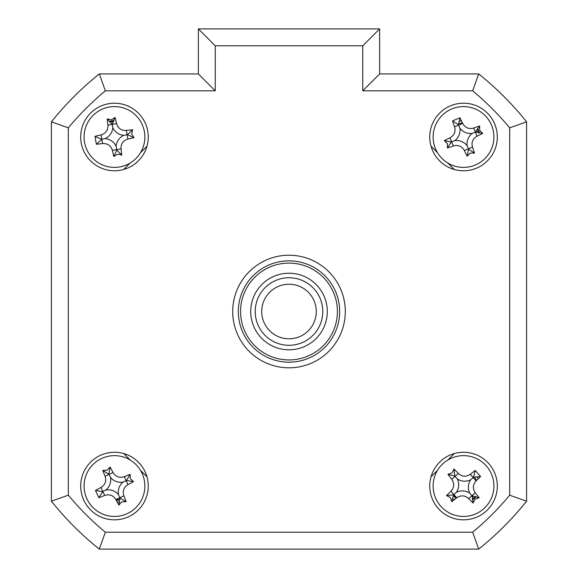 <?xml version="1.0" encoding="UTF-8"?>
<svg xmlns="http://www.w3.org/2000/svg" width="578" height="578" viewBox="0 0 578 578"><rect width="100%" height="100%" fill="white"/><g stroke="black" fill="none" stroke-linecap="round" stroke-linejoin="round"><path stroke-width="0.87" d="M476.467 480.52A14.074 14.074 0 0 0 474.589 477.341M476.799 132.311A14.074 14.074 0 0 0 476.236 130.946M462.451 122.962A14.074 14.074 0 0 0 458.845 123.721M112.768 123.02A14.074 14.074 0 0 0 111.308 123.28M481.467 546.846A304.014 304.014 0 0 0 524.325 503.987M453.434 495.859A14.074 14.074 0 0 0 456.331 498.142M472.226 497.109A14.074 14.074 0 0 0 473.339 496.134M116.142 500.021A14.074 14.074 0 0 0 119.718 499.103M80.696 486.047A33.777 33.777 0 0 0 114.473 519.824A33.777 33.777 0 0 0 148.25 486.047A33.777 33.777 0 0 0 114.473 452.263A33.777 33.777 0 0 0 80.696 486.047M429.75 486.047A33.777 33.777 0 0 0 463.527 519.824A33.777 33.777 0 0 0 497.304 486.047A33.777 33.777 0 0 0 463.527 452.263A33.777 33.777 0 0 0 429.75 486.047M429.75 136.993A33.777 33.777 0 0 0 463.527 170.77A33.777 33.777 0 0 0 497.304 136.993A33.777 33.777 0 0 0 463.527 103.216A33.777 33.777 0 0 0 429.75 136.993M80.696 136.993A33.777 33.777 0 0 0 114.473 170.77A33.777 33.777 0 0 0 148.25 136.993A33.777 33.777 0 0 0 114.473 103.216A33.777 33.777 0 0 0 80.696 136.993M232.703 311.52A56.297 56.297 0 0 0 289 367.818A56.297 56.297 0 0 0 345.297 311.52A56.297 56.297 0 0 0 289 255.223A56.297 56.297 0 0 0 232.703 311.52M362.753 45.792L215.247 45.792L215.247 90.825L105.326 90.825A287.121 287.121 0 0 0 68.312 127.846L68.312 495.194L51.42 501.198L51.42 121.835A304.014 304.014 0 0 1 99.315 73.941L198.362 73.941L198.362 28.9L379.638 28.9L379.638 73.941L362.753 90.825L362.753 45.792L379.638 28.9M379.638 73.941L478.685 73.941A304.014 304.014 0 0 1 526.58 121.835L526.58 501.198L509.688 495.194L509.688 127.846A287.121 287.121 0 0 0 472.674 90.825L362.753 90.825M509.688 127.846L526.58 121.835L526.58 501.198A304.014 304.014 0 0 1 478.685 549.1L99.315 549.1L105.326 532.208L472.674 532.208A287.121 287.121 0 0 0 509.688 495.194M99.315 549.1A304.014 304.014 0 0 1 51.42 501.198A304.014 304.014 0 0 0 99.315 549.1M526.58 501.198A304.014 304.014 0 0 1 478.685 549.1L472.674 532.208M478.685 73.941L472.674 90.825M215.247 90.825L198.362 73.941L198.362 28.9L215.247 45.792M146.964 146.227L140.519 152.671M130.151 163.039L123.706 169.484M123.706 453.549L130.151 460.001M140.519 470.369L146.964 476.814M431.036 476.814L437.481 470.369M447.849 460.001L454.294 453.549M454.294 169.484L447.849 163.039M437.481 152.671L431.036 146.227M105.326 90.825L99.315 73.941A304.014 304.014 0 0 0 51.42 121.835L68.312 127.846M526.58 464.589L526.58 158.451M109.242 121.467A16.386 16.386 0 0 1 114.09 120.614M477.334 477.233A16.386 16.386 0 0 1 478.223 478.808M476.048 496.61A16.386 16.386 0 0 1 472.342 499.854M454.409 499.652A16.386 16.386 0 0 1 452.957 498.568M119.054 501.776A16.386 16.386 0 0 1 117.291 502.181M459.618 121.084A16.386 16.386 0 0 1 461.396 120.751M477.558 128.533A16.386 16.386 0 0 1 479.437 133.084M109.545 121.77L113.693 121.423M456.519 497.99L453.463 495.563M475.629 496.509L472.262 498.959M119.588 499.522L116.496 500.685M477.327 128.894L478.562 132.875M443.507 463.166A30.403 30.403 0 0 0 440.653 506.068A30.403 30.403 0 0 0 483.548 508.922A30.403 30.403 0 0 0 486.401 466.02A30.403 30.403 0 0 0 443.507 463.166M475.022 499.182L473.071 503.07A76.925 21.205 -131.2 0 1 468.679 498.597C464.922 495.281 460.948 495.021 456.757 497.803A76.925 21.205 138.8 0 1 451.808 501.653L450.392 497.542L446.505 495.592A76.925 21.205 -41.2 0 1 450.977 491.192C454.286 487.442 454.554 483.468 451.765 479.278A76.925 21.205 -131.2 0 1 447.921 474.328L452.032 472.912L453.976 469.025A76.925 21.205 48.8 0 1 458.376 473.49C462.133 476.807 466.106 477.074 470.29 474.285A76.925 21.205 -41.2 0 1 475.246 470.441L480.549 476.496A76.925 21.205 138.8 0 1 476.077 480.896C472.761 484.653 472.501 488.627 475.282 492.81A76.925 21.205 48.8 0 1 479.133 497.766L475.022 499.182M451.808 501.653L453.528 494.797L446.505 495.592M480.549 476.496L473.526 477.298L475.246 470.441M473.526 477.298L473.187 477.594L476.077 480.896M457.299 478.931A13.272 13.272 0 0 1 456.41 492.275A13.272 13.272 0 0 1 469.755 493.164A13.272 13.272 0 0 1 470.644 479.812A13.272 13.272 0 0 1 457.299 478.931L455.074 476.388L458.376 473.49M453.976 469.025L454.778 476.048L447.921 474.328M454.778 476.048L455.074 476.388L451.765 479.278M470.644 479.812L473.187 477.594L470.29 474.285M469.755 493.164L471.98 495.707L475.282 492.81M479.133 497.766L471.98 495.707L468.679 498.597M472.277 496.047L473.071 503.07M456.41 492.275L453.867 494.501L456.757 497.803M453.528 494.797L453.867 494.501L450.977 491.192M127.268 513.625A30.403 30.403 0 0 0 142.051 473.252A30.403 30.403 0 0 0 101.677 458.47A30.403 30.403 0 0 0 86.895 498.843A30.403 30.403 0 0 0 127.268 513.625M107.125 470.21L110.087 467.031A76.925 21.205 65.1 0 1 113.057 472.551C115.73 476.792 119.465 478.158 124.27 476.662A76.925 21.205 -24.9 0 1 130.101 474.357L130.31 478.7L133.489 481.662A76.925 21.205 155.1 0 1 127.969 484.624C123.728 487.305 122.363 491.04 123.858 495.845A76.925 21.205 65.1 0 1 126.163 501.675L121.821 501.877L118.858 505.064A76.925 21.205 -114.9 0 1 115.889 499.536C113.216 495.303 109.48 493.93 104.676 495.433A76.925 21.205 155.1 0 1 98.845 497.73L95.457 490.433A76.925 21.205 -24.9 0 1 100.984 487.464C105.218 484.79 106.583 481.055 105.088 476.25A76.925 21.205 -114.9 0 1 102.783 470.42L107.125 470.21M123.056 482.066A13.272 13.272 0 0 1 110.492 477.464A13.272 13.272 0 0 1 105.897 490.028A13.272 13.272 0 0 1 118.454 494.624A13.272 13.272 0 0 1 123.056 482.066L126.524 480.455L133.489 481.662M118.858 505.064L120.065 498.099L126.163 501.675M118.454 494.624L119.877 497.687L115.889 499.536M105.897 490.028L102.833 491.445L104.676 495.433M98.845 497.73L102.833 491.445L100.984 487.464M102.422 491.64L95.457 490.433M110.492 477.464L109.069 474.401L105.088 476.25M102.783 470.42L109.069 474.401L113.057 472.551M108.881 473.996L110.087 467.031M126.524 480.455L130.101 474.357M120.065 498.099L119.877 497.687L123.858 495.845M240.585 311.52A48.415 48.415 0 0 0 289 359.935A48.415 48.415 0 0 0 337.415 311.52A48.415 48.415 0 0 0 289 263.106A48.415 48.415 0 0 0 240.585 311.52M339.669 311.52A50.669 50.669 0 0 1 289 362.189A50.669 50.669 0 0 1 238.331 311.52A50.669 50.669 0 0 1 289 260.851A50.669 50.669 0 0 1 339.669 311.52M250.715 311.52A38.285 38.285 0 0 1 289 273.235A38.285 38.285 0 0 1 327.285 311.52A38.285 38.285 0 0 1 289 349.806A38.285 38.285 0 0 1 250.715 311.52M119.747 166.934A30.403 30.403 0 0 0 144.413 131.726A30.403 30.403 0 0 0 109.206 107.053A30.403 30.403 0 0 0 84.532 142.26A30.403 30.403 0 0 0 119.747 166.934M111.446 119.805L115.13 117.486A76.925 21.205 80 0 1 116.575 123.591C118.071 128.374 121.329 130.657 126.358 130.44A76.925 21.205 -10 0 1 132.586 129.718L131.661 133.966L133.98 137.651A76.925 21.205 170 0 1 127.875 139.096C123.092 140.591 120.809 143.85 121.026 148.871A76.925 21.205 80 0 1 121.748 155.099L117.5 154.181L113.823 156.501A76.925 21.205 -100 0 1 112.37 150.396C110.882 145.613 107.616 143.33 102.595 143.546A76.925 21.205 170 0 1 96.367 144.269L94.973 136.336A76.925 21.205 -10 0 1 101.071 134.891C105.853 133.402 108.137 130.137 107.927 125.115A76.925 21.205 -100 0 1 107.197 118.887L111.446 119.805M123.793 135.353A13.272 13.272 0 0 1 112.833 127.68A13.272 13.272 0 0 1 105.16 138.633A13.272 13.272 0 0 1 116.113 146.306A13.272 13.272 0 0 1 123.793 135.353L127.557 134.688L133.98 137.651M113.823 156.501L116.778 150.078L121.748 155.099M116.778 150.078L116.698 149.637L112.37 150.396M116.113 146.306L116.698 149.637L121.026 148.871M105.16 138.633L101.829 139.219L102.595 143.546M96.367 144.269L101.829 139.219L101.071 134.891M101.388 139.298L94.973 136.336M112.833 127.68L112.248 124.349L107.927 125.115M107.197 118.887L112.248 124.349L116.575 123.591M112.168 123.909L115.13 117.486M127.557 134.688L132.586 129.718M435.429 148.604A30.403 30.403 0 0 0 475.138 165.091A30.403 30.403 0 0 0 491.625 125.383A30.403 30.403 0 0 0 451.917 108.895A30.403 30.403 0 0 0 435.429 148.604M479.661 130.332L482.709 133.424A76.925 21.205 157.6 0 1 477.067 136.148C472.717 138.641 471.193 142.318 472.486 147.18A76.925 21.205 67.6 0 1 474.538 153.105L470.189 153.127L467.096 156.183A76.925 21.205 -112.4 0 1 464.365 150.533C461.88 146.191 458.202 144.659 453.34 145.952A76.925 21.205 157.6 0 1 447.415 148.004L447.394 143.662L444.338 140.562A76.925 21.205 -22.4 0 1 449.987 137.839C454.33 135.346 455.861 131.668 454.568 126.806A76.925 21.205 -112.4 0 1 452.516 120.881L459.958 117.811A76.925 21.205 67.6 0 1 462.682 123.454C465.174 127.796 468.852 129.328 473.714 128.034A76.925 21.205 -22.4 0 1 479.639 125.982L479.661 130.332M467.14 145.735A13.272 13.272 0 0 1 472.269 133.381A13.272 13.272 0 0 1 459.915 128.251A13.272 13.272 0 0 1 454.785 140.606A13.272 13.272 0 0 1 467.14 145.735L468.599 149.276L467.096 156.183M459.958 117.811L458.455 124.711L452.516 120.881M458.455 124.711L458.621 125.13L462.682 123.454M444.338 140.562L451.245 142.065L447.415 148.004M451.245 142.065L451.664 141.892L449.987 137.839M454.785 140.606L451.664 141.892L453.34 145.952M459.915 128.251L458.621 125.13L454.568 126.806M472.269 133.381L475.391 132.095L473.714 128.034M479.639 125.982L475.391 132.095L477.067 136.148M475.802 131.921L482.709 133.424M468.599 149.276L474.538 153.105M276.862 335.948A27.282 27.282 0 0 0 313.428 323.651A27.282 27.282 0 0 0 301.138 287.085A27.282 27.282 0 0 0 264.572 299.382A27.282 27.282 0 0 0 276.862 335.948M304.028 281.269A33.777 33.777 0 0 1 319.251 326.548A33.777 33.777 0 0 1 273.972 341.771A33.777 33.777 0 0 1 258.749 296.492A33.777 33.777 0 0 1 304.028 281.269M68.312 495.194A287.121 287.121 0 0 0 105.326 532.208M127.969 484.624L124.27 476.662M127.875 139.096L126.358 130.44M464.365 150.533L472.486 147.18"/></g></svg>

